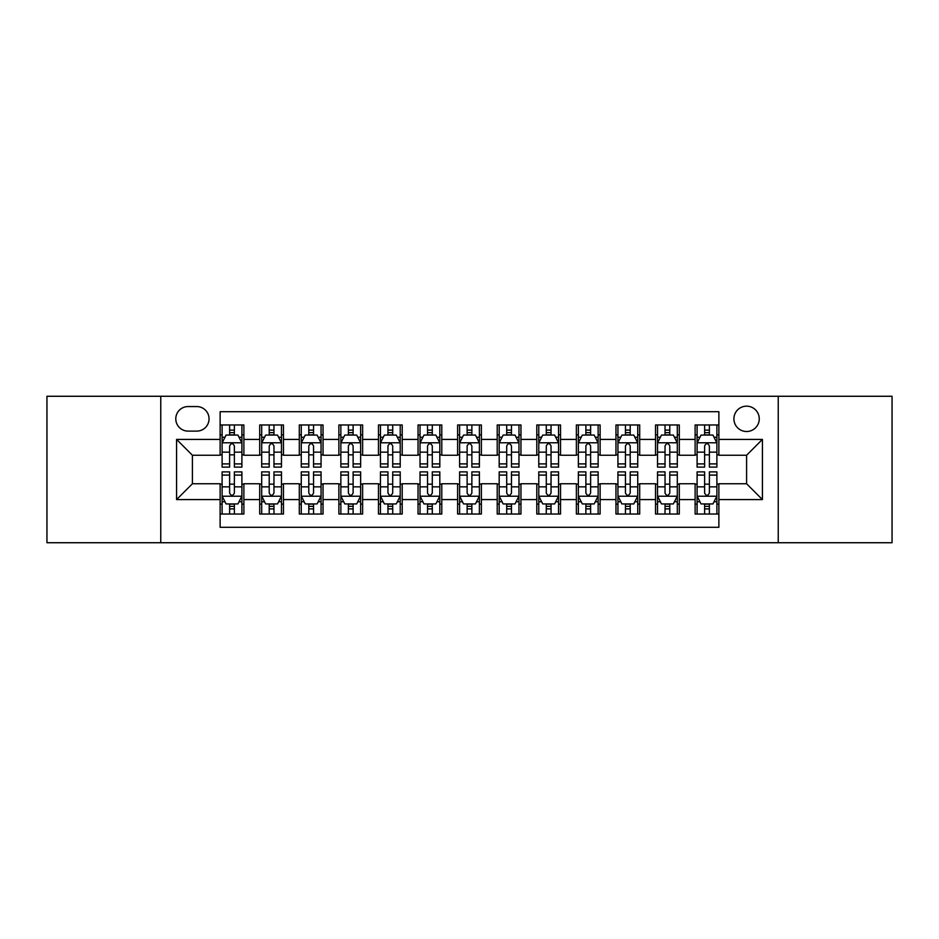 <?xml version="1.0" encoding="UTF-8"?>
<svg xmlns="http://www.w3.org/2000/svg" width="939" height="939" viewBox="0 0 939 939"><rect width="100%" height="100%" fill="white"/><g stroke="black" fill="none" stroke-linecap="round" stroke-linejoin="round"><path stroke-width="1.41" d="M746.587 406.164A12.665 12.665 0 0 0 733.911 418.829A12.665 12.665 0 0 0 746.587 431.506A12.665 12.665 0 0 0 759.252 418.829A12.665 12.665 0 0 0 746.587 406.164M778.243 542.73L892.05 542.73L892.05 396.27L778.243 396.27L778.243 542.73L160.757 542.73L160.757 396.27L46.95 396.27L46.95 542.73L160.757 542.73M718.875 424.968L695.118 424.968L695.118 439.417L679.296 439.417L679.296 455.251L695.118 455.251L695.118 439.417M679.296 439.417L679.296 424.968L655.539 424.968L655.539 439.417L639.705 439.417L639.705 455.251L655.539 455.251L655.539 439.417M639.705 439.417L639.705 424.968L615.961 424.968L615.961 439.417L600.127 439.417L600.127 455.251L615.961 455.251L615.961 439.417M600.127 439.417L600.127 424.968L576.37 424.968L576.37 439.417L560.536 439.417L560.536 455.251L576.37 455.251L576.37 439.417M560.536 439.417L560.536 424.968L536.791 424.968L536.791 439.417L520.957 439.417L520.957 455.251L536.791 455.251L536.791 439.417M520.957 439.417L520.957 424.968L497.212 424.968L497.212 439.417L481.378 439.417L481.378 455.251L497.212 455.251L497.212 439.417M481.378 439.417L481.378 424.968L457.622 424.968L457.622 439.417L441.788 439.417L441.788 455.251L457.622 455.251L457.622 439.417M441.788 439.417L441.788 424.968L418.043 424.968L418.043 439.417L402.209 439.417L402.209 455.251L418.043 455.251L418.043 439.417M402.209 439.417L402.209 424.968L378.464 424.968L378.464 439.417L362.63 439.417L362.63 455.251L378.464 455.251L378.464 439.417M362.63 439.417L362.63 424.968L338.873 424.968L338.873 439.417L323.039 439.417L323.039 455.251L338.873 455.251L338.873 439.417M323.039 439.417L323.039 424.968L299.295 424.968L299.295 439.417L283.461 439.417L283.461 455.251L299.295 455.251L299.295 439.417M283.461 439.417L283.461 424.968L259.704 424.968L259.704 455.251L243.882 455.251L243.882 424.968L220.125 424.968M220.125 514.032L243.882 514.032L243.882 483.749L259.704 483.749L259.704 514.032L283.461 514.032L283.461 483.749L299.295 483.749L299.295 499.583L283.461 499.583M299.295 499.583L299.295 514.032L323.039 514.032L323.039 483.749L338.873 483.749L338.873 499.583L323.039 499.583M338.873 499.583L338.873 514.032L362.63 514.032L362.63 483.749L378.464 483.749L378.464 499.583L362.63 499.583M378.464 499.583L378.464 514.032L402.209 514.032L402.209 483.749L418.043 483.749L418.043 499.583L402.209 499.583M418.043 499.583L418.043 514.032L441.788 514.032L441.788 483.749L457.622 483.749L457.622 499.583L441.788 499.583M457.622 499.583L457.622 514.032L481.378 514.032L481.378 483.749L497.212 483.749L497.212 499.583L481.378 499.583M497.212 499.583L497.212 514.032L520.957 514.032L520.957 483.749L536.791 483.749L536.791 499.583L520.957 499.583M536.791 499.583L536.791 514.032L560.536 514.032L560.536 483.749L576.37 483.749L576.37 499.583L560.536 499.583M576.37 499.583L576.37 514.032L600.127 514.032L600.127 483.749L615.961 483.749L615.961 499.583L600.127 499.583M615.961 499.583L615.961 514.032L639.705 514.032L639.705 483.749L655.539 483.749L655.539 499.583L639.705 499.583M655.539 499.583L655.539 514.032L679.296 514.032L679.296 483.749L695.118 483.749L695.118 499.583L679.296 499.583M188.058 431.107L196.767 431.107A12.266 12.266 0 0 0 209.045 418.829A12.266 12.266 0 0 0 196.767 406.564L188.058 406.564A12.266 12.266 0 0 0 175.793 418.829A12.266 12.266 0 0 0 188.058 431.107M778.243 396.27L160.757 396.27M718.875 439.417L718.875 411.705L220.125 411.705L220.125 455.251L192.413 455.251L192.413 483.749L220.125 483.749L220.125 527.295L718.875 527.295L718.875 483.749L746.587 483.749L746.587 455.251L718.875 455.251L718.875 439.417L762.421 439.417L762.421 499.583L718.875 499.583M220.125 499.583L176.579 499.583L176.579 439.417L220.125 439.417M695.118 499.583L695.118 514.032L718.875 514.032M220.125 434.863L222.109 434.863M229.621 434.863L234.374 434.863M241.898 434.863L243.882 434.863M220.125 454.852L222.109 454.852M229.621 454.852L234.374 454.852M241.898 454.852L243.882 454.852M220.125 484.148L222.109 484.148M229.621 484.148L234.374 484.148M241.898 484.148L243.882 484.148M220.125 504.137L222.109 504.137M229.621 504.137L234.374 504.137M241.898 504.137L243.882 504.137M259.704 454.852L261.688 454.852M269.211 454.852L273.965 454.852M281.477 454.852L283.461 454.852M259.704 434.863L261.688 434.863M269.211 434.863L273.965 434.863M281.477 434.863L283.461 434.863M259.704 484.148L261.688 484.148M269.211 484.148L273.965 484.148M281.477 484.148L283.461 484.148M259.704 504.137L261.688 504.137M269.211 504.137L273.965 504.137M281.477 504.137L283.461 504.137M299.295 484.148L301.266 484.148M308.79 484.148L313.544 484.148M321.068 484.148L323.039 484.148M299.295 504.137L301.266 504.137M308.79 504.137L313.544 504.137M321.068 504.137L323.039 504.137M299.295 434.863L301.266 434.863M308.79 434.863L313.544 434.863M321.068 434.863L323.039 434.863M299.295 454.852L301.266 454.852M308.79 454.852L313.544 454.852M321.068 454.852L323.039 454.852M338.873 484.148L340.857 484.148M348.381 484.148L353.123 484.148M360.646 484.148L362.63 484.148M338.873 504.137L340.857 504.137M348.381 504.137L353.123 504.137M360.646 504.137L362.63 504.137M338.873 434.863L340.857 434.863M348.381 434.863L353.123 434.863M360.646 434.863L362.63 434.863M338.873 454.852L340.857 454.852M348.381 454.852L353.123 454.852M360.646 454.852L362.63 454.852M378.464 484.148L380.436 484.148M387.96 484.148L392.713 484.148M400.225 484.148L402.209 484.148M378.464 504.137L380.436 504.137M387.96 504.137L392.713 504.137M400.225 504.137L402.209 504.137M378.464 434.863L380.436 434.863M387.96 434.863L392.713 434.863M400.225 434.863L402.209 434.863M378.464 454.852L380.436 454.852M387.96 454.852L392.713 454.852M400.225 454.852L402.209 454.852M418.043 484.148L420.026 484.148M427.538 484.148L432.292 484.148M439.816 484.148L441.788 484.148M418.043 504.137L420.026 504.137M427.538 504.137L432.292 504.137M439.816 504.137L441.788 504.137M418.043 434.863L420.026 434.863M427.538 434.863L432.292 434.863M439.816 434.863L441.788 434.863M418.043 454.852L420.026 454.852M427.538 454.852L432.292 454.852M439.816 454.852L441.788 454.852M457.622 484.148L459.605 484.148M467.129 484.148L471.871 484.148M479.395 484.148L481.378 484.148M457.622 504.137L459.605 504.137M467.129 504.137L471.871 504.137M479.395 504.137L481.378 504.137M457.622 434.863L459.605 434.863M467.129 434.863L471.871 434.863M479.395 434.863L481.378 434.863M457.622 454.852L459.605 454.852M467.129 454.852L471.871 454.852M479.395 454.852L481.378 454.852M497.212 484.148L499.184 484.148M506.708 484.148L511.462 484.148M518.974 484.148L520.957 484.148M497.212 504.137L499.184 504.137M506.708 504.137L511.462 504.137M518.974 504.137L520.957 504.137M497.212 434.863L499.184 434.863M506.708 434.863L511.462 434.863M518.974 434.863L520.957 434.863M497.212 454.852L499.184 454.852M506.708 454.852L511.462 454.852M518.974 454.852L520.957 454.852M536.791 484.148L538.775 484.148M546.287 484.148L551.04 484.148M558.564 484.148L560.536 484.148M536.791 504.137L538.775 504.137M546.287 504.137L551.04 504.137M558.564 504.137L560.536 504.137M536.791 434.863L538.775 434.863M546.287 434.863L551.04 434.863M558.564 434.863L560.536 434.863M536.791 454.852L538.775 454.852M546.287 454.852L551.04 454.852M558.564 454.852L560.536 454.852M576.37 484.148L578.354 484.148M585.877 484.148L590.619 484.148M598.143 484.148L600.127 484.148M576.37 504.137L578.354 504.137M585.877 504.137L590.619 504.137M598.143 504.137L600.127 504.137M576.37 434.863L578.354 434.863M585.877 434.863L590.619 434.863M598.143 434.863L600.127 434.863M576.37 454.852L578.354 454.852M585.877 454.852L590.619 454.852M598.143 454.852L600.127 454.852M615.961 484.148L617.932 484.148M625.456 484.148L630.21 484.148M637.734 484.148L639.705 484.148M615.961 504.137L617.932 504.137M625.456 504.137L630.21 504.137M637.734 504.137L639.705 504.137M615.961 434.863L617.932 434.863M625.456 434.863L630.21 434.863M637.734 434.863L639.705 434.863M615.961 454.852L617.932 454.852M625.456 454.852L630.21 454.852M637.734 454.852L639.705 454.852M655.539 484.148L657.523 484.148M665.035 484.148L669.789 484.148M677.312 484.148L679.296 484.148M655.539 504.137L657.523 504.137M665.035 504.137L669.789 504.137M677.312 504.137L679.296 504.137M655.539 434.863L657.523 434.863M665.035 434.863L669.789 434.863M677.312 434.863L679.296 434.863M655.539 454.852L657.523 454.852M665.035 454.852L669.789 454.852M677.312 454.852L679.296 454.852M695.118 484.148L697.102 484.148M704.626 484.148L709.379 484.148M716.891 484.148L718.875 484.148M695.118 504.137L697.102 504.137M704.626 504.137L709.379 504.137M716.891 504.137L718.875 504.137M695.118 434.863L697.102 434.863M704.626 434.863L709.379 434.863M716.891 434.863L718.875 434.863M695.118 454.852L697.102 454.852M704.626 454.852L709.379 454.852M716.891 454.852L718.875 454.852M192.413 455.251L176.579 439.417M192.413 483.749L176.579 499.583M762.421 439.417L746.587 455.251M762.421 499.583L746.587 483.749M234.374 430.109L229.621 430.109M241.898 463.901L234.374 463.901L234.374 467.129L241.898 467.129L241.898 442.985L237.943 435.062L226.064 435.062L222.109 442.985L222.109 467.129L229.621 467.129L229.621 463.901L222.109 463.901M222.109 442.985L222.109 424.968M241.898 442.985L241.898 424.968M229.621 435.062L229.621 424.968M234.374 424.968L234.374 435.062M234.374 463.901L234.374 445.943C232.79 442.903 231.217 442.903 229.621 445.943L229.621 463.901M229.621 508.891L234.374 508.891M222.109 475.099L229.621 475.099L229.621 471.871L222.109 471.871L222.109 496.015L226.064 503.938L237.943 503.938L241.898 496.015L241.898 471.871L234.374 471.871L234.374 475.099L241.898 475.099M241.898 496.015L241.898 514.032M222.109 496.015L222.109 514.032M234.374 503.938L234.374 514.032M229.621 514.032L229.621 503.938M229.621 475.099L229.621 493.057C231.205 496.097 232.79 496.097 234.374 493.057L234.374 475.099M273.965 430.109L269.211 430.109M281.477 463.901L273.965 463.901L273.965 467.129L281.477 467.129L281.477 442.985L277.521 435.062L265.643 435.062L261.688 442.985L261.688 467.129L269.211 467.129L269.211 463.901L261.688 463.901M261.688 442.985L261.688 424.968M281.477 442.985L281.477 424.968M269.211 435.062L269.211 424.968M273.965 424.968L273.965 435.062M273.965 463.901L273.965 445.943C272.38 442.903 270.796 442.903 269.211 445.943L269.211 463.901M313.544 430.109L308.79 430.109M321.068 463.901L313.544 463.901L313.544 467.129L321.068 467.129L321.068 442.985L317.1 435.062L305.234 435.062L301.266 442.985L301.266 467.129L308.79 467.129L308.79 463.901L301.266 463.901M301.266 442.985L301.266 424.968M321.068 442.985L321.068 424.968M308.79 435.062L308.79 424.968M313.544 424.968L313.544 435.062M313.544 463.901L313.544 445.943C311.959 442.903 310.375 442.903 308.79 445.943L308.79 463.901M353.123 430.109L348.381 430.109M360.646 463.901L353.123 463.901L353.123 467.129L360.646 467.129L360.646 442.985L356.691 435.062L344.813 435.062L340.857 442.985L340.857 467.129L348.381 467.129L348.381 463.901L340.857 463.901M340.857 442.985L340.857 424.968M360.646 442.985L360.646 424.968M348.381 435.062L348.381 424.968M353.123 424.968L353.123 435.062M353.123 463.901L353.123 445.943C351.55 442.903 349.965 442.903 348.381 445.943L348.381 463.901M392.713 430.109L387.96 430.109M400.225 463.901L392.713 463.901L392.713 467.129L400.225 467.129L400.225 442.985L396.27 435.062L384.391 435.062L380.436 442.985L380.436 467.129L387.96 467.129L387.96 463.901L380.436 463.901M380.436 442.985L380.436 424.968M400.225 442.985L400.225 424.968M387.96 435.062L387.96 424.968M392.713 424.968L392.713 435.062M392.713 463.901L392.713 445.943C391.129 442.903 389.544 442.903 387.96 445.943L387.96 463.901M269.211 508.891L273.965 508.891M261.688 475.099L269.211 475.099L269.211 471.871L261.688 471.871L261.688 496.015L265.643 503.938L277.521 503.938L281.477 496.015L281.477 471.871L273.965 471.871L273.965 475.099L281.477 475.099M281.477 496.015L281.477 514.032M261.688 496.015L261.688 514.032M273.965 503.938L273.965 514.032M269.211 514.032L269.211 503.938M269.211 475.099L269.211 493.057C270.796 496.097 272.369 496.097 273.965 493.057L273.965 475.099M308.79 508.891L313.544 508.891M301.266 475.099L308.79 475.099L308.79 471.871L301.266 471.871L301.266 496.015L305.234 503.938L317.1 503.938L321.068 496.015L321.068 471.871L313.544 471.871L313.544 475.099L321.068 475.099M321.068 496.015L321.068 514.032M301.266 496.015L301.266 514.032M313.544 503.938L313.544 514.032M308.79 514.032L308.79 503.938M308.79 475.099L308.79 493.057C310.375 496.097 311.959 496.097 313.544 493.057L313.544 475.099M348.381 508.891L353.123 508.891M340.857 475.099L348.381 475.099L348.381 471.871L340.857 471.871L340.857 496.015L344.813 503.938L356.691 503.938L360.646 496.015L360.646 471.871L353.123 471.871L353.123 475.099L360.646 475.099M360.646 496.015L360.646 514.032M340.857 496.015L340.857 514.032M353.123 503.938L353.123 514.032M348.381 514.032L348.381 503.938M348.381 475.099L348.381 493.057C349.954 496.097 351.538 496.097 353.123 493.057L353.123 475.099M387.96 508.891L392.713 508.891M380.436 475.099L387.96 475.099L387.96 471.871L380.436 471.871L380.436 496.015L384.391 503.938L396.27 503.938L400.225 496.015L400.225 471.871L392.713 471.871L392.713 475.099L400.225 475.099M400.225 496.015L400.225 514.032M380.436 496.015L380.436 514.032M392.713 503.938L392.713 514.032M387.96 514.032L387.96 503.938M387.96 475.099L387.96 493.057C389.544 496.097 391.129 496.097 392.713 493.057L392.713 475.099M432.292 430.109L427.538 430.109M439.816 463.901L432.292 463.901L432.292 467.129L439.816 467.129L439.816 442.985L435.849 435.062L423.982 435.062L420.026 442.985L420.026 467.129L427.538 467.129L427.538 463.901L420.026 463.901M420.026 442.985L420.026 424.968M439.816 442.985L439.816 424.968M427.538 435.062L427.538 424.968M432.292 424.968L432.292 435.062M432.292 463.901L432.292 445.943C430.708 442.903 429.123 442.903 427.538 445.943L427.538 463.901M427.538 508.891L432.292 508.891M420.026 475.099L427.538 475.099L427.538 471.871L420.026 471.871L420.026 496.015L423.982 503.938L435.849 503.938L439.816 496.015L439.816 471.871L432.292 471.871L432.292 475.099L439.816 475.099M439.816 496.015L439.816 514.032M420.026 496.015L420.026 514.032M432.292 503.938L432.292 514.032M427.538 514.032L427.538 503.938M427.538 475.099L427.538 493.057C429.123 496.097 430.708 496.097 432.292 493.057L432.292 475.099M471.871 430.109L467.129 430.109M479.395 463.901L471.871 463.901L471.871 467.129L479.395 467.129L479.395 442.985L475.439 435.062L463.561 435.062L459.605 442.985L459.605 467.129L467.129 467.129L467.129 463.901L459.605 463.901M459.605 442.985L459.605 424.968M479.395 442.985L479.395 424.968M467.129 435.062L467.129 424.968M471.871 424.968L471.871 435.062M471.871 463.901L471.871 445.943C470.298 442.903 468.714 442.903 467.129 445.943L467.129 463.901M467.129 508.891L471.871 508.891M459.605 475.099L467.129 475.099L467.129 471.871L459.605 471.871L459.605 496.015L463.561 503.938L475.439 503.938L479.395 496.015L479.395 471.871L471.871 471.871L471.871 475.099L479.395 475.099M479.395 496.015L479.395 514.032M459.605 496.015L459.605 514.032M471.871 503.938L471.871 514.032M467.129 514.032L467.129 503.938M467.129 475.099L467.129 493.057C468.702 496.097 470.286 496.097 471.871 493.057L471.871 475.099M511.462 430.109L506.708 430.109M518.974 463.901L511.462 463.901L511.462 467.129L518.974 467.129L518.974 442.985L515.018 435.062L503.151 435.062L499.184 442.985L499.184 467.129L506.708 467.129L506.708 463.901L499.184 463.901M499.184 442.985L499.184 424.968M518.974 442.985L518.974 424.968M506.708 435.062L506.708 424.968M511.462 424.968L511.462 435.062M511.462 463.901L511.462 445.943C509.877 442.903 508.292 442.903 506.708 445.943L506.708 463.901M506.708 508.891L511.462 508.891M499.184 475.099L506.708 475.099L506.708 471.871L499.184 471.871L499.184 496.015L503.151 503.938L515.018 503.938L518.974 496.015L518.974 471.871L511.462 471.871L511.462 475.099L518.974 475.099M518.974 496.015L518.974 514.032M499.184 496.015L499.184 514.032M511.462 503.938L511.462 514.032M506.708 514.032L506.708 503.938M506.708 475.099L506.708 493.057C508.292 496.097 509.877 496.097 511.462 493.057L511.462 475.099M551.04 430.109L546.287 430.109M558.564 463.901L551.04 463.901L551.04 467.129L558.564 467.129L558.564 442.985L554.609 435.062L542.73 435.062L538.775 442.985L538.775 467.129L546.287 467.129L546.287 463.901L538.775 463.901M538.775 442.985L538.775 424.968M558.564 442.985L558.564 424.968M546.287 435.062L546.287 424.968M551.04 424.968L551.04 435.062M551.04 463.901L551.04 445.943C549.456 442.903 547.871 442.903 546.287 445.943L546.287 463.901M546.287 508.891L551.04 508.891M538.775 475.099L546.287 475.099L546.287 471.871L538.775 471.871L538.775 496.015L542.73 503.938L554.609 503.938L558.564 496.015L558.564 471.871L551.04 471.871L551.04 475.099L558.564 475.099M558.564 496.015L558.564 514.032M538.775 496.015L538.775 514.032M551.04 503.938L551.04 514.032M546.287 514.032L546.287 503.938M546.287 475.099L546.287 493.057C547.871 496.097 549.456 496.097 551.04 493.057L551.04 475.099M590.619 430.109L585.877 430.109M598.143 463.901L590.619 463.901L590.619 467.129L598.143 467.129L598.143 442.985L594.187 435.062L582.309 435.062L578.354 442.985L578.354 467.129L585.877 467.129L585.877 463.901L578.354 463.901M578.354 442.985L578.354 424.968M598.143 442.985L598.143 424.968M585.877 435.062L585.877 424.968M590.619 424.968L590.619 435.062M590.619 463.901L590.619 445.943C589.046 442.903 587.462 442.903 585.877 445.943L585.877 463.901M630.21 430.109L625.456 430.109M637.734 463.901L630.21 463.901L630.21 467.129L637.734 467.129L637.734 442.985L633.766 435.062L621.9 435.062L617.932 442.985L617.932 467.129L625.456 467.129L625.456 463.901L617.932 463.901M617.932 442.985L617.932 424.968M637.734 442.985L637.734 424.968M625.456 435.062L625.456 424.968M630.21 424.968L630.21 435.062M630.21 463.901L630.21 445.943C628.625 442.903 627.041 442.903 625.456 445.943L625.456 463.901M669.789 430.109L665.035 430.109M677.312 463.901L669.789 463.901L669.789 467.129L677.312 467.129L677.312 442.985L673.357 435.062L661.479 435.062L657.523 442.985L657.523 467.129L665.035 467.129L665.035 463.901L657.523 463.901M657.523 442.985L657.523 424.968M677.312 442.985L677.312 424.968M665.035 435.062L665.035 424.968M669.789 424.968L669.789 435.062M669.789 463.901L669.789 445.943C668.204 442.903 666.631 442.903 665.035 445.943L665.035 463.901M709.379 430.109L704.626 430.109M716.891 463.901L709.379 463.901L709.379 467.129L716.891 467.129L716.891 442.985L712.936 435.062L701.057 435.062L697.102 442.985L697.102 467.129L704.626 467.129L704.626 463.901L697.102 463.901M697.102 442.985L697.102 424.968M716.891 442.985L716.891 424.968M704.626 435.062L704.626 424.968M709.379 424.968L709.379 435.062M709.379 463.901L709.379 445.943C707.795 442.903 706.21 442.903 704.626 445.943L704.626 463.901M585.877 508.891L590.619 508.891M578.354 475.099L585.877 475.099L585.877 471.871L578.354 471.871L578.354 496.015L582.309 503.938L594.187 503.938L598.143 496.015L598.143 471.871L590.619 471.871L590.619 475.099L598.143 475.099M598.143 496.015L598.143 514.032M578.354 496.015L578.354 514.032M590.619 503.938L590.619 514.032M585.877 514.032L585.877 503.938M585.877 475.099L585.877 493.057C587.45 496.097 589.035 496.097 590.619 493.057L590.619 475.099M625.456 508.891L630.21 508.891M617.932 475.099L625.456 475.099L625.456 471.871L617.932 471.871L617.932 496.015L621.9 503.938L633.766 503.938L637.734 496.015L637.734 471.871L630.21 471.871L630.21 475.099L637.734 475.099M637.734 496.015L637.734 514.032M617.932 496.015L617.932 514.032M630.21 503.938L630.21 514.032M625.456 514.032L625.456 503.938M625.456 475.099L625.456 493.057C627.041 496.097 628.625 496.097 630.21 493.057L630.21 475.099M665.035 508.891L669.789 508.891M657.523 475.099L665.035 475.099L665.035 471.871L657.523 471.871L657.523 496.015L661.479 503.938L673.357 503.938L677.312 496.015L677.312 471.871L669.789 471.871L669.789 475.099L677.312 475.099M677.312 496.015L677.312 514.032M657.523 496.015L657.523 514.032M669.789 503.938L669.789 514.032M665.035 514.032L665.035 503.938M665.035 475.099L665.035 493.057C666.62 496.097 668.204 496.097 669.789 493.057L669.789 475.099M704.626 508.891L709.379 508.891M697.102 475.099L704.626 475.099L704.626 471.871L697.102 471.871L697.102 496.015L701.057 503.938L712.936 503.938L716.891 496.015L716.891 471.871L709.379 471.871L709.379 475.099L716.891 475.099M716.891 496.015L716.891 514.032M697.102 496.015L697.102 514.032M709.379 503.938L709.379 514.032M704.626 514.032L704.626 503.938M704.626 475.099L704.626 493.057C706.21 496.097 707.783 496.097 709.379 493.057L709.379 475.099M259.704 499.583L243.882 499.583M259.704 439.417L243.882 439.417M241.793 442.785L222.203 442.785M222.109 437.245L224.973 437.245M239.022 437.245L241.898 437.245M229.621 452.152L222.109 452.152M241.898 452.152L234.374 452.152M234.374 432.633L229.621 432.633M222.203 496.215L241.793 496.215M241.898 501.755L239.022 501.755M224.973 501.755L222.109 501.755M234.374 486.848L241.898 486.848M222.109 486.848L229.621 486.848M229.621 506.367L234.374 506.367M281.383 442.785L261.793 442.785M261.688 437.245L264.563 437.245M278.613 437.245L281.477 437.245M269.211 452.152L261.688 452.152M281.477 452.152L273.965 452.152M273.965 432.633L269.211 432.633M320.962 442.785L301.372 442.785M301.266 437.245L304.142 437.245M318.192 437.245L321.068 437.245M308.79 452.152L301.266 452.152M321.068 452.152L313.544 452.152M313.544 432.633L308.79 432.633M360.553 442.785L340.951 442.785M340.857 437.245L343.721 437.245M357.782 437.245L360.646 437.245M348.381 452.152L340.857 452.152M360.646 452.152L353.123 452.152M353.123 432.633L348.381 432.633M400.131 442.785L380.541 442.785M380.436 437.245L383.312 437.245M397.361 437.245L400.225 437.245M387.96 452.152L380.436 452.152M400.225 452.152L392.713 452.152M392.713 432.633L387.96 432.633M261.793 496.215L281.383 496.215M281.477 501.755L278.613 501.755M264.563 501.755L261.688 501.755M273.965 486.848L281.477 486.848M261.688 486.848L269.211 486.848M269.211 506.367L273.965 506.367M301.372 496.215L320.962 496.215M321.068 501.755L318.192 501.755M304.142 501.755L301.266 501.755M313.544 486.848L321.068 486.848M301.266 486.848L308.79 486.848M308.79 506.367L313.544 506.367M340.951 496.215L360.553 496.215M360.646 501.755L357.782 501.755M343.721 501.755L340.857 501.755M353.123 486.848L360.646 486.848M340.857 486.848L348.381 486.848M348.381 506.367L353.123 506.367M380.541 496.215L400.131 496.215M400.225 501.755L397.361 501.755M383.312 501.755L380.436 501.755M392.713 486.848L400.225 486.848M380.436 486.848L387.96 486.848M387.96 506.367L392.713 506.367M439.71 442.785L420.12 442.785M420.026 437.245L422.89 437.245M436.94 437.245L439.816 437.245M427.538 452.152L420.026 452.152M439.816 452.152L432.292 452.152M432.292 432.633L427.538 432.633M420.12 496.215L439.71 496.215M439.816 501.755L436.94 501.755M422.89 501.755L420.026 501.755M432.292 486.848L439.816 486.848M420.026 486.848L427.538 486.848M427.538 506.367L432.292 506.367M479.301 442.785L459.699 442.785M459.605 437.245L462.469 437.245M476.531 437.245L479.395 437.245M467.129 452.152L459.605 452.152M479.395 452.152L471.871 452.152M471.871 432.633L467.129 432.633M459.699 496.215L479.301 496.215M479.395 501.755L476.531 501.755M462.469 501.755L459.605 501.755M471.871 486.848L479.395 486.848M459.605 486.848L467.129 486.848M467.129 506.367L471.871 506.367M518.88 442.785L499.29 442.785M499.184 437.245L502.06 437.245M516.11 437.245L518.974 437.245M506.708 452.152L499.184 452.152M518.974 452.152L511.462 452.152M511.462 432.633L506.708 432.633M499.29 496.215L518.88 496.215M518.974 501.755L516.11 501.755M502.06 501.755L499.184 501.755M511.462 486.848L518.974 486.848M499.184 486.848L506.708 486.848M506.708 506.367L511.462 506.367M558.459 442.785L538.869 442.785M538.775 437.245L541.639 437.245M555.688 437.245L558.564 437.245M546.287 452.152L538.775 452.152M558.564 452.152L551.04 452.152M551.04 432.633L546.287 432.633M538.869 496.215L558.459 496.215M558.564 501.755L555.688 501.755M541.639 501.755L538.775 501.755M551.04 486.848L558.564 486.848M538.775 486.848L546.287 486.848M546.287 506.367L551.04 506.367M598.049 442.785L578.447 442.785M578.354 437.245L581.218 437.245M595.279 437.245L598.143 437.245M585.877 452.152L578.354 452.152M598.143 452.152L590.619 452.152M590.619 432.633L585.877 432.633M637.628 442.785L618.038 442.785M617.932 437.245L620.808 437.245M634.858 437.245L637.734 437.245M625.456 452.152L617.932 452.152M637.734 452.152L630.21 452.152M630.21 432.633L625.456 432.633M677.207 442.785L657.617 442.785M657.523 437.245L660.387 437.245M674.437 437.245L677.312 437.245M665.035 452.152L657.523 452.152M677.312 452.152L669.789 452.152M669.789 432.633L665.035 432.633M716.797 442.785L697.208 442.785M697.102 437.245L699.978 437.245M714.027 437.245L716.891 437.245M704.626 452.152L697.102 452.152M716.891 452.152L709.379 452.152M709.379 432.633L704.626 432.633M578.447 496.215L598.049 496.215M598.143 501.755L595.279 501.755M581.218 501.755L578.354 501.755M590.619 486.848L598.143 486.848M578.354 486.848L585.877 486.848M585.877 506.367L590.619 506.367M618.038 496.215L637.628 496.215M637.734 501.755L634.858 501.755M620.808 501.755L617.932 501.755M630.21 486.848L637.734 486.848M617.932 486.848L625.456 486.848M625.456 506.367L630.21 506.367M657.617 496.215L677.207 496.215M677.312 501.755L674.437 501.755M660.387 501.755L657.523 501.755M669.789 486.848L677.312 486.848M657.523 486.848L665.035 486.848M665.035 506.367L669.789 506.367M697.208 496.215L716.797 496.215M716.891 501.755L714.027 501.755M699.978 501.755L697.102 501.755M709.379 486.848L716.891 486.848M697.102 486.848L704.626 486.848M704.626 506.367L709.379 506.367"/></g></svg>
